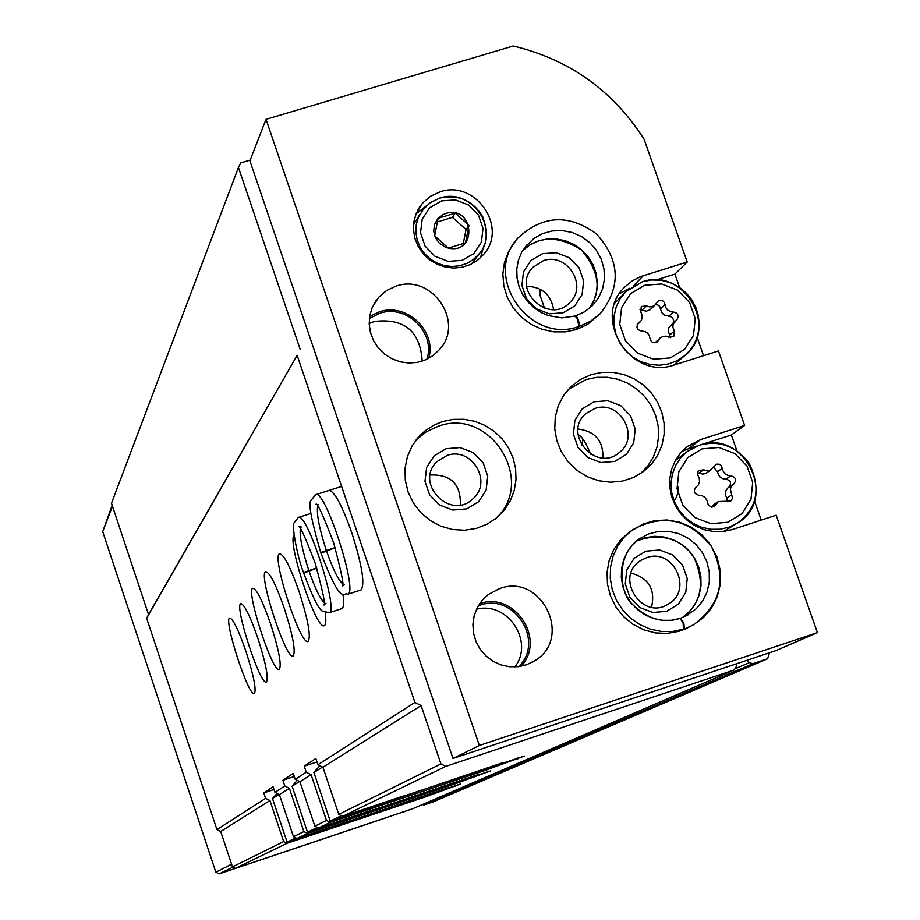 <?xml version="1.0" encoding="UTF-8"?>
<svg xmlns="http://www.w3.org/2000/svg" width="920" height="920" viewBox="0 0 920 920"><rect width="100%" height="100%" fill="white"/><g stroke="black" fill="none" stroke-linecap="round" stroke-linejoin="round"><path stroke-width="1.38" d="M405.133 811.313L398.866 813.418M385.894 817.822L219.178 873.862L215.832 872.183L102.718 531.656L112.159 505.264M273.999 789.532L263.775 792.925L273.079 786.772L274.942 792.35L279.404 794.604L293.503 836.728L296.999 838.488L460.782 783.932L425.707 796.777L287.063 843.306L235.393 868.342L232.461 866.87L220.696 831.496L216.947 829.61L146.659 618.297L148.534 614.606L111.492 503.24L238.441 167.463L240.821 162.863L250.194 160.068M412.85 808.692L235.393 868.342M736.632 663.722L736.057 667.057L734.102 670.001L445.763 766.394L342.666 816.35L524.342 756.056L484.495 770.661L330.257 822.365L318.55 828.046L490.601 770.88L453.502 784.426L307.475 833.405L296.999 838.488M287.063 843.306L283.659 841.593L232.461 866.87M307.475 833.405L303.887 831.599L293.503 836.728M283.659 841.593L269.939 800.549L220.696 831.496M303.887 831.599L289.397 788.336L279.404 794.604M269.939 800.549L265.592 798.353L216.947 829.61M289.397 788.336L284.809 786.013L274.942 792.35M245.95 651.418C238.475 629.97 233.07 618.838 229.747 618.044C223.111 618.78 248.676 697.452 254.334 693.692C256.553 690 253.759 675.912 245.95 651.418M257.818 638.089C250.067 615.917 244.433 604.452 240.902 603.692C233.829 604.578 260.268 685.998 266.34 682.019C268.755 678.132 265.903 663.492 257.818 638.089M270.56 623.76C262.522 600.829 256.634 589.007 252.873 588.282C245.306 589.352 272.688 673.727 279.231 669.484C281.853 665.39 278.955 650.153 270.56 623.76M284.291 608.338C275.942 584.579 269.767 572.378 265.753 571.699C257.646 572.964 286.028 660.525 293.101 656.006C295.952 651.67 293.02 635.789 284.291 608.338M299.115 591.663C290.433 567.042 283.946 554.415 279.668 553.805C270.94 555.312 300.414 646.288 308.062 641.447C311.19 636.858 308.211 620.264 299.115 591.663M293.998 535.118C287.236 543.134 316.503 630.832 324.254 625.703C325.945 624.933 326.255 620.62 325.197 612.755M316.687 567.928L303.497 572.516C296.459 554.806 291.847 523.583 293.733 523.296L298.298 517.466C306.785 510.841 339.411 611.788 329.084 612.731L341.837 608.603C343.747 607.717 344.091 602.876 342.895 594.056M360.858 590.007L361.008 589.961C365.183 584.384 362.089 565.248 351.716 532.542C341.837 504.827 334.224 490.808 328.9 490.475M263.775 792.925L265.592 798.353M294.285 776.503L282.888 780.286L284.809 786.013M282.888 780.286L293.25 773.432L295.228 779.32L299.943 781.701L314.858 826.183L318.55 828.046M316.997 761.944L304.221 766.187L306.245 772.236L295.228 779.32M304.221 766.187L315.836 758.505L317.929 764.738L322.92 767.257L338.767 814.384L342.666 816.35M445.763 766.394L440.921 763.933L421.107 705.571L414.92 702.431L317.929 764.738M414.92 702.431L297.137 355.292L146.659 618.297M330.257 822.365L326.462 820.456L314.858 826.183M326.462 820.456L311.098 774.697L299.943 781.701M311.098 774.697L306.245 772.236M440.921 763.933L338.767 814.384M421.107 705.571L322.92 767.257M297.137 355.292L148.534 614.606M300.173 349.301L238.441 167.463M544.525 308.269L540.04 295.354L540.558 289.363M769.568 652.728L767.602 658.755L752.79 663.757L749.397 662.595L735.781 668.495M767.222 658.927L433.308 801.826L424.143 804.931L422.383 804.586M746.867 660.307L749.397 662.595M503.297 762.53L330.211 821.111L341.343 815.683M322.529 767.061L313.892 772.501L330.211 821.111M313.892 772.501L319.861 765.716M344.287 815.81L403.489 795.972M299.575 781.517L292.1 786.22L297.263 780.356M479.78 774.03L307.498 832.186L317.296 827.413M292.1 786.22L307.498 832.186M322.494 826.723L373.612 809.577M279.059 794.431L272.504 798.548L277.035 793.408M448.695 787.635L287.086 842.145L295.815 837.89M272.504 798.548L287.086 842.145M303.83 836.199L346.127 822.008M369.173 323.541L374.382 321.471C404.282 317.952 420.221 331.177 422.199 361.134M476.491 609.247C507.506 600.875 534.623 641.55 514.878 666.931M681.893 451.444L688.148 448.891L700.741 439.53L687.493 446.407L680.742 452.732L675.418 460.345L671.738 468.935L669.875 478.17L669.886 487.657L671.784 497.03L675.487 505.908L680.857 513.912L687.654 520.731L695.623 526.091L704.432 529.759L713.724 531.599L723.12 531.541L732.251 529.575L776.169 515.223L817.408 632.638L776.031 650.567L453.008 758.459L249.895 160.816L266.018 119.324L513.245 46C569.388 59.512 613.019 90.632 644.138 139.345L687.217 262.005L674.923 274.114L679.627 287.523M624.001 287.891L625.416 286.419C590.697 317.388 630.66 381.236 674.613 364.849L718.462 350.957L744.625 425.442L731.365 434.999L736.908 450.8M754.515 500.974L761.219 520.11M697.084 337.26L703.547 355.683M440.013 191.866C475.065 179.342 508.449 226.941 483.736 254.288L477.698 260.153L470.465 264.534L462.38 267.214L453.836 268.077L445.234 267.053L436.988 264.212L429.502 259.67L423.142 253.667L418.209 246.48L414.943 238.464L413.494 230L413.931 221.49L416.242 213.359L422.475 203.216L430.41 196.316L440.013 191.866M576.334 329.567L579.358 326.393L590.444 321.322L600.012 313.869L587.742 324.288L577.15 329.291L565.639 331.855L553.736 331.855L542.006 329.279L531.012 324.266L521.284 317.043L513.268 307.947L507.357 297.424L503.826 285.959L502.849 274.114L504.459 262.441L508.576 251.493L515.004 241.787M591.41 374.566L602.082 372.37L613.042 372.358L623.863 374.532L634.11 378.81L643.367 385.02L651.279 392.909L657.524 402.166L661.848 412.424L664.091 423.28L664.136 434.286L662.009 445.015L657.777 455.032L651.601 463.933L643.735 471.373L633.684 477.411L622.483 481.079L610.673 482.218L598.793 480.757L587.42 476.755L577.093 470.419L568.284 462.024L561.441 451.996L556.865 440.784L554.771 428.938L555.266 417.013L558.313 405.57L563.776 395.151L571.377 386.25L580.727 379.293L591.41 374.566M689.689 626.773L678.822 631.35L667.161 633.431L655.247 632.914L643.632 629.797L632.88 624.243L623.484 616.504L615.905 606.958L610.489 596.045L607.487 584.28L607.039 572.217L609.178 560.429L613.778 549.47L620.632 539.844L630.648 531.162M442.44 421.59L453.065 419.37L463.967 419.278L474.743 421.314L484.955 425.397L494.224 431.376L502.205 439.012L508.576 448.017L513.107 458.045L515.614 468.717L516.005 479.63L514.257 490.348L510.439 500.48L504.689 509.611L497.225 517.396L487.416 524.043L476.33 528.402L464.508 530.242L452.49 529.495L440.841 526.183L430.1 520.455L420.785 512.589L413.333 502.952L408.077 491.993L405.283 480.228L405.065 468.211L407.422 456.492L412.263 445.636L419.336 436.137L425.12 430.801L433.354 425.408L442.44 421.59M396.014 286.143C431.825 273.183 465.336 322.334 439.323 349.749L433.101 355.534L425.707 359.8L417.507 362.342L408.882 363.032L400.257 361.847L392.035 358.823L384.617 354.131L378.361 347.978L373.566 340.653L370.449 332.534L369.184 323.978L369.817 315.422L372.312 307.268L378.718 297.229L386.584 290.513L396.014 286.143M499.675 588.558C541.765 572.642 573.528 638.675 534.393 660.951L526.654 664.711L518.236 666.678L509.553 666.735L501.032 664.907L493.051 661.261L486.001 655.971L480.228 649.301L475.996 641.562L473.512 633.109L472.891 624.369L474.168 615.744L477.261 607.648L482.046 600.461L488.267 594.538L499.675 588.558M625.416 286.419L632.454 280.749L640.527 276.632L687.217 262.005M817.408 632.638L479.354 745.476L266.018 119.324M700.741 439.53L744.625 425.442M453.008 758.459L479.354 745.476M479.596 603.704C514.326 590.996 546.388 639.089 521.203 666.206M478.285 605.797L479.619 605.337C513.935 592.238 545.169 641.056 518.765 666.609M369.644 316.399L379.235 311.857C406.387 302.266 436.839 330.82 428.754 358.305M369.368 318.469L379.73 313.306C406.364 303.853 435.919 332.649 426.903 359.248M415.978 440.116L426.293 431.767L438.391 426.213C490.739 406.812 537.073 482.114 495.316 518.96M446.108 448.718L460.046 447.591L473.259 452.628L483.138 462.829L487.726 476.192L486.116 490.084L478.63 501.745L466.716 508.875L452.743 510.048L439.472 505.011L429.571 494.764L424.982 481.355L426.638 467.452L434.171 455.803L446.108 448.718M447.085 455.446C471.73 446.269 493.074 482.264 472.811 498.893C450.328 521.053 413.885 483.034 437.034 461.575L447.085 455.446M430.192 474.996C450.938 474.214 460.989 484.196 460.334 504.953M645.863 551.172L659.64 549.987L672.738 554.967L682.582 565.133L687.228 578.484L685.756 592.388L678.442 604.083L666.735 611.271L652.935 612.501L639.791 607.522L629.912 597.31L625.266 583.912L626.784 569.986L634.133 558.302L645.863 551.172M646.519 557.704C673.44 547.492 693.634 590.387 668.299 604.072C642.102 621.345 613.801 576.909 640.573 560.591L646.519 557.704M631.016 573.102C648.738 577.978 655.581 589.341 651.544 607.211M568.238 389.447L586.259 379.511L596.62 377.349L607.269 377.269L617.792 379.27L627.796 383.272L636.904 389.137L644.759 396.623L651.061 405.444L655.569 415.276L658.122 425.741L658.605 436.436L657.018 446.959L653.395 456.895L647.875 465.876L640.688 473.535M593.998 401.81L607.74 400.717L620.804 405.731L630.602 415.851L635.214 429.088L633.719 442.83L626.394 454.365L614.698 461.403L600.921 462.53L587.811 457.527L577.978 447.361L573.378 434.079L574.919 420.313L582.279 408.802L593.998 401.81M594.722 408.56C619.723 399.245 640.734 436.897 619.263 452.571C595.849 473.156 561.878 433.171 586.04 413.482L594.722 408.56M578.047 429.007C595.021 431.192 603.324 440.829 602.956 457.93M542.57 253.69L556.289 252.701L569.308 257.738L579.059 267.812L583.636 280.933L582.107 294.526L574.781 305.9L563.086 312.788L549.343 313.823L536.268 308.786L526.481 298.678L521.916 285.51L523.48 271.894L530.851 260.544L542.57 253.69M543.375 260.659C566.731 252.16 588.075 285.349 570.089 302.243C549.562 325.404 511.06 289.972 532.507 267.651L543.375 260.659M526.665 286.304C541.938 286.764 550.908 294.515 553.598 309.568M688.148 448.891L697.233 445.97M701.88 444.475L731.365 434.999M735.919 524.043L723.419 531.507M675.28 460.575L687.435 451.409L699.418 445.211C744.222 428.433 778.964 499.123 737.541 523.054L729.272 527.114L720.245 529.23L710.907 529.299L701.695 527.298L693.059 523.342L685.411 517.615L679.132 510.381L674.509 501.998L671.761 492.867L671.025 483.425L672.347 474.133L675.636 465.44L680.754 457.734L687.435 451.409L699.522 445.165C719.233 440.047 735.735 446.004 749.006 463.013C761.219 488.152 757.401 508.173 737.541 523.054M619.562 293.583L629.786 288.236M656.512 279.852L674.923 274.114M625.933 291.582L642.401 281.727L651.797 279.945L661.434 280.324L670.806 282.854L679.454 287.408L686.596 293.399L691.84 299.931L695.773 307.303L698.245 315.238L699.165 323.46L698.613 331.004L696.831 337.985L693.887 344.517L689.862 350.428L684.859 355.522L677.269 360.64L668.679 363.929L659.502 365.24L650.164 364.504L641.125 361.755L632.833 357.121L625.657 350.819L619.976 343.171L616.043 334.523L614.054 325.312L614.1 315.974L616.181 306.958L620.195 298.69L625.933 291.582L642.263 281.819C683.87 266.57 719.762 328.543 684.859 355.522L673.727 365.113M614.894 303.013L624.68 292.882M731.722 494.925L732.515 498.272L730.71 501.101L718.405 501.526L714.322 506.425L711.838 507.127L708.377 505.31L706.87 500.169L704.789 497.237L701.649 495.5L699.005 495.236C694.071 493.959 693.047 491.28 695.934 487.209L698.292 485.035L699.533 481.896L699.292 478.469L697.314 473.834L698.326 470.695L703.639 469.809L707.135 470.787L710.079 470.281L716.634 464.163L719.268 464.197L721.464 465.761L722.994 470.913L725.075 473.846L728.203 475.571L730.836 475.835C735.793 477.147 736.793 479.837 733.849 483.897L731.619 485.944L730.331 489.095L731.722 494.925L726.788 498.122L727.524 501.722M674.291 330.924L673.739 336.662L668.806 337.145L665.62 336.179L662.998 336.444L660.146 338.008L657.374 341.803C653.706 343.723 651.268 342.642 650.06 338.548L649.083 335.133L647.404 333.028L645.127 331.591L641.643 331.016C637.019 329.981 635.858 327.451 638.135 323.438L640.998 320.873L642.171 318.067L642.114 314.985L640.826 312.122L641.274 306.498L646.323 305.923L649.577 306.889L652.245 306.59L655.109 304.945L657.673 301.358C661.342 299.356 663.803 300.414 665.045 304.543L666.022 307.947L667.702 310.051L670.829 311.776L673.452 312.053C678.097 313.134 679.247 315.675 676.901 319.677L673.152 324.15L672.865 327.244L674.291 330.924L669.725 335.087L670.553 337.686M711.321 507.081L713.759 504.539M726.788 498.122L725.443 494.914L725.869 490.682L727.823 487.945L733.366 484.219M713.575 467.383L717.519 471.649L718.508 475.065L720.188 477.158L723.293 478.883L725.914 479.147C730.79 480.401 731.814 483.046 728.985 487.094M711.643 469.43L705.812 473.386L702.949 474.122L698.866 473.156L703.639 469.809M697.383 472.65L698.866 473.156M654.971 342.849L660.146 338.008M669.725 335.087L668.311 331.43L668.863 327.635L675.211 320.93M655.431 304.623L658.007 305.037L659.64 306.394L661.514 312.248L663.883 314.893L670.864 316.652L672.508 317.825L673.635 320.24L673.187 322.805M655.109 304.945L650.164 309.695L646.507 311.167L641.93 310.235L646.323 305.923M639.998 309.683L641.93 310.235M484.012 245.513L480.447 257.807M416.035 213.877L426.132 206.022M474.881 259.635L471.316 264.132M413.54 224.733L419.842 214.279M445.889 213.428C474.179 204.861 477.791 254.679 448.362 248.101L445.107 247.043L439.403 243.271L435.413 237.728L433.699 231.207L434.481 224.606L437.667 218.833L442.808 214.693L445.889 213.428M438.104 218.339L434.642 235.842L448.362 248.101L465.52 242.845L468.947 225.354L455.262 213.118L438.104 218.339M463.289 243.593L466.049 229.528L468.947 225.354M466.049 229.528L452.433 217.361L455.262 213.118M452.433 217.361L437.334 221.961M630.683 574.172L632.132 573.264M630.867 573.562L631.499 573.172M590.582 454.169C586.247 443.302 582.256 436.873 578.622 434.907L578.059 434.711M582.969 439.116L581.992 445.763M680.961 630.671L693.369 624.875C721.188 604.497 727.202 578.392 711.447 546.549C689.172 518.868 662.929 513.279 632.695 529.747L624.393 537.061L617.769 545.951L613.088 556.082L610.546 567.03L610.259 578.346L612.237 589.57L616.4 600.231L622.587 609.88L630.533 618.136L639.906 624.657L650.336 629.154L661.376 631.453L672.577 631.476L683.468 629.199L683.134 623.254L680.19 618.378M679.938 631.016L683.468 629.199M680.524 618.274L688.183 614.813L680.478 618.286L683.801 623.012L684.491 628.866M575.322 329.877L578.335 326.703L578.645 324.841L577.15 318.458L575.058 316.1M575.356 316.009L576.713 316.744L578.577 320.298L579.358 326.393M335.11 547.515L320.723 552.517M335.202 547.791L320.953 553.196C341.895 607.752 343.195 591.433 347.679 594.274C358.915 593.078 324.841 487.508 315.56 494.707L310.73 500.791C308.211 503.55 311.535 520.812 320.712 552.552M316.767 568.192L303.715 573.148C312.144 595.849 318.262 608.431 322.046 610.914L329.084 612.731M399.326 813.337L400.039 813.027M385.618 817.937L386.296 817.638M734.102 670.001L412.585 808.818M219.178 873.862L232.921 867.1M215.832 872.183L231.587 864.248M102.718 531.656L112.459 506.161M404.351 811.647L405.065 811.336M541.029 289.639L539.89 290.973M767.096 658.973L432.998 801.952M752.79 663.757L424.143 804.931M517.362 757.931L517.718 758.966M483.931 769.016L484.495 770.661M484.368 772.558L484.679 773.467M453.134 783.334L453.502 784.426M425.362 795.742L425.707 796.777M454.802 785.657L455.078 786.473M633.684 285.614L643.39 275.643M702.109 448.868L718.934 447.488L734.942 453.629L746.994 466.072L752.709 482.367L750.961 499.307L742.072 513.555L727.789 522.261L710.93 523.698L694.853 517.558L682.755 505.068L677.039 488.692L678.856 471.718L687.803 457.504L702.109 448.868M644.862 285.211L661.641 283.958L677.603 290.133L689.586 302.507L695.255 318.653L693.473 335.397L684.572 349.404L670.3 357.926L653.476 359.237L637.445 353.061L625.404 340.618L619.746 324.403L621.598 307.636L630.568 293.652L644.862 285.211M711.965 507.138L715.806 504.643M725.914 479.147L730.836 475.835M717.519 471.649L722.395 468.291M655.994 342.631L658.386 340.423M668.897 316.33L673.452 312.053M660.537 308.855L665.045 304.543M637.502 324.197L638.813 322.92M439.656 198.156C471.063 186.921 501.02 229.494 478.963 254.069L473.558 259.359L467.061 263.315L459.793 265.753L452.111 266.524L444.371 265.627L436.966 263.074L430.238 258.991L424.511 253.598L420.084 247.135L417.151 239.913L415.863 232.3L416.277 224.652L418.381 217.35L423.993 208.265L431.089 202.124L439.656 198.156M441.565 200.882L455.457 199.905L468.613 204.999L478.446 215.153L483.011 228.367L481.413 242.029L473.949 253.448L462.081 260.36L448.166 261.372L434.953 256.277L425.086 246.088L420.532 232.829L422.176 219.144L429.686 207.736L441.565 200.882M636.513 541.052C668.15 529.138 688.585 546.928 694.335 558.29C705.272 583.579 701.35 603.324 682.582 617.515L689.701 611.42L695.301 603.888L699.131 595.274L701.005 585.971L700.867 576.414L698.694 567.053L694.6 558.325L688.781 550.643L681.513 544.341L673.118 539.718L663.998 537.004L654.557 536.303L645.265 537.671L636.525 541.04M685.365 616.296L696.233 608.775L702.638 601.013L707.077 591.917L709.32 581.969L709.228 571.711L706.836 561.66L702.27 552.368L695.75 544.306L687.643 537.901L678.362 533.496L668.391 531.311L658.26 531.472L648.496 533.968L639.619 538.672L632.891 544.49L627.497 551.609L623.668 559.728L621.575 568.525L621.299 577.622L622.863 586.649L626.186 595.228L631.154 603.002L637.537 609.638L645.092 614.87L653.476 618.481L662.365 620.31L671.37 620.287L680.121 618.412M600.012 313.869C621.425 286.948 620.195 260.256 596.332 233.783C568.64 213.716 542.455 215.177 517.776 238.177C482.367 276.103 528.966 344.356 578.335 326.703M589.386 308.395L593.894 300.506L596.585 291.778L597.333 282.624L596.114 273.435L592.986 264.649L588.075 256.645L581.612 249.791L573.907 244.398L565.282 240.718L556.14 238.889L546.882 239.027L537.935 241.109L529.702 245.053L522.572 250.689C538.798 235.623 558.417 235.382 581.428 249.975C599.219 271.216 601.875 290.697 589.375 308.407M575.69 315.905L584.694 311.753L592.422 305.635L598.494 297.861L602.577 288.845L604.44 279.07L604.014 269.042L601.3 259.29L596.459 250.32L589.743 242.604L581.497 236.543L572.159 232.461L562.2 230.552L552.161 230.943L542.547 233.599L533.887 238.383L524.457 247.814M347.553 594.308L361.008 589.961M326.393 550.62C332.591 568.387 337.95 579.428 342.504 583.74M344.322 584.361L342.274 586.074C344.54 587.374 341.665 572.953 333.626 542.8C323.035 514.993 317.124 502.159 315.882 504.286L318.734 504.678M317.664 506.23C316.434 514.061 319.32 528.77 326.301 550.344M308.901 570.722C314.709 587.454 319.746 598.034 324.001 602.462M300.311 528.724C299.437 536.36 302.266 550.275 308.809 570.457M734.194 669.967L412.804 808.726M541.374 289.834L539.718 291.778M534.393 660.951L532.151 662.273M376.544 299.909L373.83 304.163M419.336 436.137L416.426 439.53M437.034 461.575L435.93 462.76M668.299 604.072L666.896 604.865M571.377 386.25L569.963 387.63M532.507 267.651L531.346 269.077M713.54 504.689L718.405 501.526M728.49 487.428L733.424 484.173M695.727 487.37L696.52 486.818M637.203 324.725L639.998 322.023M420.313 205.976L417.829 209.99M422.05 210.726L429.835 202.94L439.772 198.053C458.678 194.2 473.006 200.491 482.77 216.913C488.347 233.415 487.082 245.801 478.963 254.069L472.96 262.257M579.45 435.355L578.622 434.907M678.454 487.197C677.856 494.569 676.303 498.928 673.819 500.273M685.147 629.084L689.574 626.819M629.406 532.013L643.275 523.928L654.913 520.628L667.046 519.984L679.397 522.146L691.299 527.172L701.81 534.784L710.389 544.582L716.967 557.025L720.325 570.653L720.268 584.602L717.059 597.344L711.344 608.304L703.317 617.642L693.369 624.875M680.179 618.389C663.297 623.656 647.484 619.08 632.753 604.658C619.907 594.872 614.698 554.656 639.619 538.672M575.184 316.009L561.878 317.894L548.412 315.606L541.489 312.685L534.163 307.924L527.85 301.875L522.778 294.779L519.156 286.902L517.063 278.219L516.764 269.226L518.316 260.464L521.651 252.287L526.62 245.065M592.422 305.635L584.614 311.776L575.495 315.905M341.63 486.427L315.836 494.615M310.902 513.463L298.528 517.396M325.967 603.221L323.817 604.992C325.91 605.992 323.023 592.031 315.157 563.12C304.945 536.441 299.391 524.285 298.494 526.631L301.346 527.01"/></g></svg>
